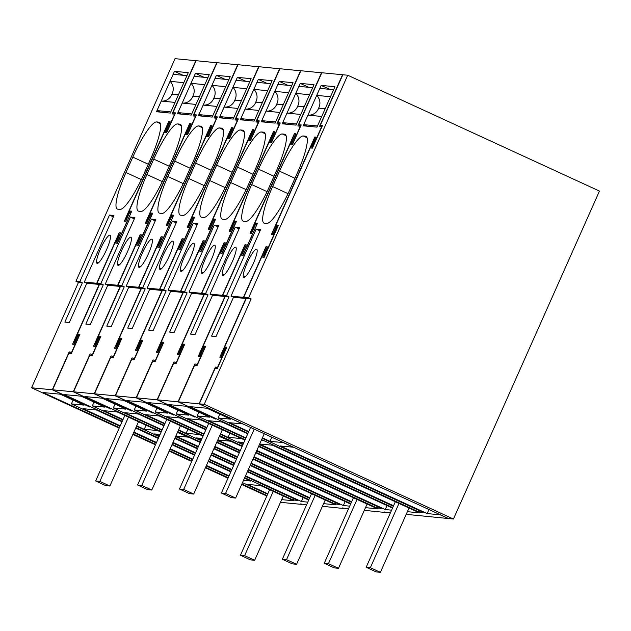 <?xml version="1.0" encoding="UTF-8"?>
<svg xmlns="http://www.w3.org/2000/svg" width="631" height="631" viewBox="0 0 631 631"><rect width="100%" height="100%" fill="white"/><g stroke="black" fill="none" stroke-linecap="round" stroke-linejoin="round"><path stroke-width="0.95" d="M301.571 504.374L280.464 502.331M301.531 504.461L300.553 503.909L306.524 504.942M71.76 352.626L70.42 352.5L70.041 353.344M79.758 334.667L79.222 335.534M74.45 343.43L74.04 344.36M173.967 113.123L173.549 114.053M78.457 282.436L31.55 387.781L52.31 389.769L69.158 351.917L71.674 352.161L79.104 335.479L78.07 335.384L74.072 344.36L72.589 344.218L99.209 284.423L86.818 283.232L69.331 322.504L64.859 322.078L82.346 282.806L78.457 282.436L75.941 281.276L175.047 58.683L195.807 60.671L172.097 113.919L174.613 114.156L166.907 131.477L165.858 131.374L170.141 121.751L168.674 121.617L169.928 122.193L169.518 123.116M117.618 242.304L117.2 243.235M168.674 121.617L124.346 221.181L125.743 221.307L129.741 212.331L130.885 212.442L131.54 211.622M166.458 132.77L166.868 131.847M217.001 62.792L196.091 60.694L172.949 112.657L175.268 113.335M131.13 212.552L117.745 241.949L116.601 241.839L120.6 232.855L119.204 232.729L120.411 233.281M119.204 232.729L96.701 283.264L99.209 284.423M86.818 283.232L84.302 282.081L96.701 283.264M84.302 282.081L113.943 215.502L109.478 215.068L113.343 216.851M82.346 282.806L79.829 281.655L109.478 215.068M267.008 495.556L241.878 483.993M228.209 477.706L205.611 467.303M191.942 461.016L169.345 450.613M155.676 444.327L133.078 433.923M119.409 427.637L43.184 392.553L60.284 394.194L84.018 405.118L71.39 403.903L73.093 400.086M79.616 334.651L78.362 334.075L79.956 334.225L71.382 353.47L68.866 353.226L52.586 389.792L89.894 406.963M120.237 425.775L83.111 408.691L96.322 409.953L122.02 421.776M244.489 478.14L250.759 481.027L243.511 480.333M281.671 499.626L293.691 500.777L260.8 485.649L247.336 484.356L267.804 493.773M107.925 236.365A15.483 2.918 -65.3 0 0 100.447 248.985A15.483 2.918 -65.3 0 0 96.527 261.952A15.483 2.918 -65.3 0 0 97.048 263.348A15.483 2.918 -65.3 0 0 99.122 262.204A15.483 2.918 -65.3 0 0 107.696 246.973A15.483 2.918 -65.3 0 0 109.991 235.221A15.483 2.918 -65.3 0 0 107.925 236.365M132.802 157.103L125.948 172.5A39.406 7.438 -65.3 0 0 117.295 209.05A39.406 7.438 -65.3 0 0 117.776 209.176L120.008 209.389A39.406 7.438 -65.3 0 0 143.829 174.219L150.683 158.823A39.406 7.438 -65.3 0 0 159.335 122.272A39.406 7.438 -65.3 0 0 158.854 122.146L156.614 121.933A39.406 7.438 -65.3 0 0 132.802 157.103L148.277 164.226M174.487 71.335L188.283 72.66L170.291 113.075L156.488 111.75L174.487 71.335L183.053 75.278M133.906 432.061L156.504 442.465M170.173 448.751L192.77 459.155M206.44 465.441L229.037 475.845M322.386 506.322L343.445 508.476L342.467 507.923L348.438 508.957M364.292 510.337L385.352 512.49L384.098 511.915L390.344 512.971M406.206 514.352L448.27 518.524L440.233 514.825L427.155 513.571L428.954 509.532M262.425 437.851L269.965 441.321L283.287 442.599L293.336 447.221L280.259 445.967L427.155 513.571M248.756 431.557L229.542 422.723L242.903 423.914M52.586 389.792L73.267 391.78L110.811 409.054L73.543 391.804L94.216 393.783L131.761 411.065L94.5 393.815L115.173 395.795L152.994 413.1L115.449 395.818L136.13 397.798L173.675 415.08L136.406 397.83L157.08 399.809L194.908 417.115L157.364 399.833L178.037 401.813L215.581 419.094L178.321 401.844L199.049 403.832L242.872 423.993M89.854 407.05L52.31 389.769M266.795 496.037L241.665 484.474M227.996 478.188L205.398 467.784M191.729 461.498L169.132 451.094M155.463 444.808L132.865 434.404M119.196 428.118L31.55 387.781M261.628 439.633L419.008 512.057L423.472 512.49L262.236 438.285M247.959 433.339L189.868 406.609L206.968 408.249L230.701 419.173L218.074 417.959L219.777 414.141M248.559 431.99L218.074 417.959M160.069 434.451L154.532 433.923L159.327 436.124M172.997 442.418L195.594 452.813M209.263 459.108L231.861 469.503M245.53 475.798L301.429 501.527L307.778 502.134M161.102 432.14L157.671 430.563L144.239 429.277L136.698 425.807M123.029 419.512L103.815 410.671L117.279 411.964L161.102 432.132M308.701 500.052L247.313 471.799M233.636 465.512L211.046 455.109M197.369 448.822L174.779 438.419M244.702 477.659L293.273 500.012L297.745 500.438L245.301 476.302M231.632 470.016L209.035 459.613M195.365 453.326L172.768 442.923M159.099 436.636L136.509 426.233M122.832 419.946L92.347 405.914L104.975 407.121L81.241 396.205L64.141 394.564L122.233 421.295M231.033 471.365L208.435 460.969M194.766 454.675L172.168 444.279M158.499 437.985L135.902 427.589M164.936 423.527L145.722 414.685L159.193 415.979L203.016 436.147L199.585 434.578L186.145 433.292L178.605 429.821M350.615 504.074L252.952 459.131M239.283 452.837L216.685 442.441M251.17 463.122L343.335 505.541L349.684 506.149M201.983 438.466L196.438 437.938L201.234 440.146M214.911 446.432L237.501 456.836M250.949 463.627L339.659 504.453L335.187 504.027L250.349 464.984M236.672 458.69L214.083 448.294M200.406 442L177.816 431.604M164.139 425.31L106.055 398.579L123.148 400.22L146.881 411.136L134.253 409.929L135.957 406.112M237.28 457.341L214.682 446.937M201.013 440.651L178.415 430.247M164.746 423.961L134.253 409.929M162.112 429.869L124.772 412.682L138.236 413.968L163.926 425.791M323.577 503.648L335.597 504.8L250.128 465.465M236.459 459.171L213.862 448.775M200.193 442.481L177.595 432.085M175.82 436.084L198.418 446.48M212.087 452.774L234.685 463.17M248.354 469.464L309.742 497.717M175.868 435.966L188.677 437.188L177.437 432.456M206.842 427.542L187.636 418.7L201.1 419.994L244.923 440.162L241.492 438.592L228.059 437.307L220.519 433.836M392.521 508.089L258.6 446.456M256.817 450.447L385.249 509.556L391.599 510.163M243.889 442.481L238.352 441.952L243.148 444.161M245.743 438.332L197.117 415.955L209.744 417.162L186.011 406.238L168.919 404.605L245.136 439.681M393.342 506.251L259.412 444.618M392.734 507.608L258.813 445.975M204.026 433.883L166.679 416.697L180.143 417.982L205.84 429.806M365.483 507.663L377.512 508.815L255.776 452.79M242.107 446.496L219.509 436.1M217.727 440.099L240.324 450.495M253.993 456.789L351.656 501.732M217.782 439.981L230.583 441.211L219.343 436.471M161.922 430.295L113.304 407.918L125.932 409.133L102.198 398.208L85.098 396.568L161.323 431.651M309.521 498.222L248.125 469.969M234.456 463.675L211.858 453.279M198.189 446.985L175.592 436.589M308.914 499.571L247.526 471.318M233.856 465.031L211.259 454.628M197.59 448.341L174.992 437.938M203.829 434.309L155.21 411.94L167.838 413.147L144.105 402.223L127.005 400.582L203.229 435.666M351.428 502.237L253.772 457.294M240.095 450.999L217.506 440.604M350.828 503.585L253.165 458.642M239.496 452.356L216.898 441.952M206.652 427.976L176.167 413.944L188.795 415.151L165.062 404.234L147.962 402.594L206.053 429.325M255.989 452.309L377.093 508.042L381.566 508.468L256.588 450.96M242.919 444.666L220.322 434.27M242.32 446.014L219.722 435.619M261.25 440.485L262.472 440.604L261.415 440.115M245.932 437.898L208.585 420.711L222.057 422.005L247.746 433.828M259.688 443.995L272.521 445.226L419.418 512.829L407.397 511.678M259.641 444.114L393.563 505.747M230.82 471.846L208.222 461.45M194.553 455.156L171.955 444.76M158.286 438.466L135.689 428.07M267.607 494.207L242.485 482.644M228.816 476.35L206.219 465.954M192.55 459.66L169.952 449.264M156.283 442.97L133.685 432.574M120.016 426.28L71.39 403.903M69.158 351.917L70.42 352.5M75.941 281.276L79.829 281.655M194.924 115.134L194.506 116.065M216.764 62.674L193.054 115.923L195.815 116.278M190.901 124.204L190.475 125.127L189.339 124.93L146.147 221.931L146.991 222.009L150.99 213.026L152.694 213.191L138.41 245.27L136.706 245.104L140.705 236.12L139.869 236.041L117.934 285.299L121.744 285.669L151.385 219.083L155.857 219.517L126.216 286.095L138.607 287.286L161.11 236.743L162.325 237.295M138.568 244.315L138.157 245.246M151.866 214.461L152.497 213.633M187.415 134.782L187.825 133.851M237.958 64.796L217.04 62.706L193.906 114.668L196.225 115.347M78.362 334.075L74.363 343.051L73.441 342.964L99.493 284.447L103.295 284.818L85.816 324.082L90.288 324.515L107.767 285.244L120.166 286.435L93.546 346.23L95.021 346.372L95.407 345.441M195.571 116.167L187.857 133.488L186.808 133.386L191.098 123.763L189.631 123.621L145.304 223.185L146.7 223.319L150.699 214.335L151.842 214.445L138.702 243.96L137.558 243.85L141.557 234.866L140.161 234.732L141.368 235.292M140.161 234.732L117.658 285.275L120.166 286.435M92.875 354.283L90.115 353.928L92.718 354.63M91.369 354.504L90.998 355.348M100.715 336.67L100.179 337.546M134.3 218.862L130.428 217.08L134.9 217.506L105.259 284.084L117.658 285.275M103.295 284.818L100.786 283.658L130.428 217.08M107.767 285.244L105.259 284.084M189.631 123.621L190.885 124.197M179.811 124.149L177.571 123.936A39.406 7.438 -65.3 0 0 153.751 159.115L146.897 174.511A39.406 7.438 -65.3 0 0 138.252 211.062A39.406 7.438 -65.3 0 0 138.725 211.188L140.965 211.401A39.406 7.438 -65.3 0 0 164.778 176.223L171.64 160.826A39.406 7.438 -65.3 0 0 180.285 124.283A39.406 7.438 -65.3 0 0 179.811 124.149L180.695 124.559M195.436 73.346L177.445 113.761L191.248 115.079L209.24 74.663L195.436 73.346L204.01 77.29M117.484 263.963A15.483 2.918 -65.3 0 0 118.005 265.351A15.483 2.918 -65.3 0 0 120.079 264.208A15.483 2.918 -65.3 0 0 128.653 248.985A15.483 2.918 -65.3 0 0 130.948 237.224A15.483 2.918 -65.3 0 0 128.882 238.368A15.483 2.918 -65.3 0 0 121.404 250.996A15.483 2.918 -65.3 0 0 117.484 263.963L119.401 264.846M301.429 501.527L303.211 497.528M144.239 429.277L146.053 425.199M90.115 353.928L73.267 391.78M92.347 405.914L94.043 402.097M293.273 500.012L293.88 498.656M74.482 343.445L73.441 342.964M92.631 354.165L100.053 337.49L99.02 337.388L95.021 346.372M99.493 284.447L96.977 283.295L100.786 283.658M172.949 112.657L175.465 112.902L166.616 132.786L165.006 132.636L169.289 123.013L168.382 122.927L125.198 219.919L126.034 219.998L130.033 211.022L131.737 211.18L117.453 243.258L115.749 243.093L119.748 234.117L118.912 234.038L96.977 283.295M165.858 131.374L167.002 131.903M130.033 211.022L131.287 211.598M125.198 219.919L126.161 220.369M116.601 241.839L117.839 242.407M215.873 117.145L215.463 118.068M237.713 64.685L214.012 117.934L216.764 118.281M216.528 118.171L208.814 135.491L207.765 135.397L212.048 125.774L210.58 125.632L211.842 126.208L211.424 127.131L210.289 126.941L167.105 223.934L167.941 224.021L171.94 215.037L173.643 215.203L159.367 247.273L157.663 247.115L161.662 238.132L160.818 238.053L138.891 287.31L142.701 287.673L172.342 221.095L176.814 221.52L147.165 288.107L159.564 289.29L182.067 238.747L183.274 239.307M159.525 246.319L159.115 247.249M210.58 125.632L166.253 225.196L167.649 225.33L171.648 216.346L172.799 216.457L173.454 215.636M208.364 136.785L208.782 135.862M258.915 66.807L237.997 64.709L214.863 116.672L217.182 117.358M73.543 391.804L89.823 355.237L92.339 355.482L100.905 336.236L99.312 336.078L95.313 345.062L94.398 344.976L120.45 286.458L124.252 286.821L106.765 326.093L111.237 326.519L128.724 287.247L141.123 288.438L114.495 348.233L115.978 348.375L119.977 339.399L121.255 339.604M94.5 393.815L110.78 357.249L113.296 357.485L121.862 338.24L120.269 338.09L116.27 347.066L115.347 346.979L116.388 347.46L115.946 348.375M141.123 288.438L138.607 287.286M113.825 356.286L111.072 355.931L113.667 356.641M112.326 356.515L111.947 357.359M121.665 338.681L121.128 339.549M155.258 220.866L151.385 219.083M124.252 286.821L121.744 285.669M128.724 287.247L126.216 286.095M173.036 216.567L159.659 245.964L158.515 245.853L162.514 236.877L161.11 236.743M200.761 126.161L198.528 125.948A39.406 7.438 -65.3 0 0 174.708 161.118L167.854 176.514A39.406 7.438 -65.3 0 0 159.201 213.065A39.406 7.438 -65.3 0 0 159.682 213.191L161.915 213.404A39.406 7.438 -65.3 0 0 185.735 178.234L192.589 162.837A39.406 7.438 -65.3 0 0 201.242 126.287A39.406 7.438 -65.3 0 0 200.761 126.161L201.652 126.571M216.394 75.349L198.402 115.765L212.197 117.09L230.197 76.674L216.394 75.349L224.959 79.293M138.441 265.966A15.483 2.918 -65.3 0 0 138.962 267.363A15.483 2.918 -65.3 0 0 141.029 266.219A15.483 2.918 -65.3 0 0 149.61 250.996A15.483 2.918 -65.3 0 0 151.905 239.236A15.483 2.918 -65.3 0 0 149.831 240.379A15.483 2.918 -65.3 0 0 142.361 252.999A15.483 2.918 -65.3 0 0 138.441 265.966L140.358 266.85M111.072 355.931L94.216 393.783M113.304 407.918L115 404.1M99.312 336.078L100.574 336.654M95.431 345.449L94.398 344.976M113.588 356.176L121.01 339.494M120.45 286.458L117.934 285.299M193.906 114.668L196.422 114.905L187.565 134.797L185.964 134.64L190.246 125.017M186.808 133.386L187.959 133.914M150.99 213.026L152.245 213.609M146.147 221.931L147.118 222.372M137.558 243.85L138.788 244.418M236.83 119.149L236.42 120.079M258.671 66.697L234.969 119.937L237.721 120.292M237.477 120.182L229.771 137.503L228.722 137.4L233.005 127.777L231.538 127.636L232.792 128.219L232.382 129.142M180.482 248.33L180.064 249.261M193.772 218.476L194.403 217.648M229.321 138.796L229.731 137.866M279.872 68.811L258.955 66.72L235.813 118.683L238.132 119.362M115.347 346.979L141.399 288.462L145.209 288.832L127.722 328.096L132.194 328.53L149.681 289.258L162.08 290.449L135.452 350.244L136.935 350.386L140.934 341.403L142.204 341.616M137.313 349.456L136.903 350.386M162.08 290.449L159.564 289.29M134.782 358.298L132.029 357.943L134.624 358.653M133.283 358.518L132.904 359.362M142.622 340.685L142.085 341.56M176.207 222.877L172.342 221.095M145.209 288.832L142.701 287.673M149.681 289.258L147.165 288.107M231.538 127.636L187.21 227.199L188.606 227.334L192.605 218.358L193.749 218.46L180.616 247.975L179.464 247.865L183.463 238.881L182.067 238.747M221.718 128.172L219.485 127.951A39.406 7.438 -65.3 0 0 195.665 163.129L188.811 178.526A39.406 7.438 -65.3 0 0 180.158 215.076A39.406 7.438 -65.3 0 0 180.64 215.203L182.872 215.416A39.406 7.438 -65.3 0 0 206.692 180.237L213.546 164.841A39.406 7.438 -65.3 0 0 222.199 128.298A39.406 7.438 -65.3 0 0 221.718 128.172L222.609 128.574M237.351 77.361L219.351 117.776L233.155 119.093L251.154 78.678L237.351 77.361L245.916 81.304M159.391 267.978A15.483 2.918 -65.3 0 0 159.911 269.366A15.483 2.918 -65.3 0 0 161.986 268.222A15.483 2.918 -65.3 0 0 170.559 252.999A15.483 2.918 -65.3 0 0 172.862 241.239A15.483 2.918 -65.3 0 0 170.788 242.383A15.483 2.918 -65.3 0 0 163.311 255.011A15.483 2.918 -65.3 0 0 159.391 267.978L161.307 268.861M343.335 505.541L345.118 501.542M186.145 433.292L187.959 429.214M132.029 357.943L115.173 395.795M335.187 504.027L335.787 502.678M120.269 338.09L121.523 338.666M134.537 358.187L141.967 341.505M141.399 288.462L138.891 287.31M214.863 116.672L217.38 116.916L208.522 136.801L206.913 136.651L211.196 127.028M207.765 135.397L208.916 135.925M171.94 215.037L173.202 215.613M167.105 223.934L168.075 224.384M158.515 245.853L159.746 246.421M257.787 121.16L257.369 122.083M279.628 68.7L255.918 121.949L258.678 122.304M253.765 130.223L253.339 131.145M201.439 250.341L201.021 251.264M214.729 220.479L215.36 219.651M250.278 140.808L250.688 139.877M300.821 70.822L279.904 68.732L256.77 120.695L259.089 121.373M115.449 395.818L131.737 359.252L134.245 359.496L142.819 340.251L141.226 340.093L137.227 349.077L136.304 348.99L162.356 290.473L166.166 290.836L148.679 330.108L153.152 330.534L170.63 291.27L183.029 292.453L156.409 352.256L157.892 352.398L161.883 343.414L163.161 343.627M158.271 351.467L157.86 352.39M258.434 122.185L250.72 139.506L249.679 139.412L253.962 129.789L252.495 129.647L208.167 229.211L209.563 229.345L213.562 220.361L214.706 220.471L201.565 249.979L200.421 249.868L204.42 240.892L203.024 240.758L204.231 241.31M203.024 240.758L180.521 291.301L183.029 292.453M155.739 360.301L152.978 359.954L155.581 360.656M154.232 360.53L153.861 361.374M163.579 342.696L163.043 343.564M197.164 224.881L193.299 223.106L197.763 223.532L168.122 290.11L180.521 291.301M166.166 290.836L163.65 289.684L193.299 223.106M170.63 291.27L168.122 290.11M252.495 129.647L253.749 130.223M242.675 130.175L240.435 129.962A39.406 7.438 -65.3 0 0 216.622 165.141L209.768 180.537A39.406 7.438 -65.3 0 0 201.115 217.08A39.406 7.438 -65.3 0 0 201.589 217.206L203.829 217.419A39.406 7.438 -65.3 0 0 227.649 182.249L234.503 166.852A39.406 7.438 -65.3 0 0 243.148 130.301A39.406 7.438 -65.3 0 0 242.675 130.175L243.558 130.585M258.3 79.364L240.308 119.78L254.112 121.105L272.103 80.689L258.3 79.364L266.874 83.308M180.348 269.989A15.483 2.918 -65.3 0 0 180.868 271.377A15.483 2.918 -65.3 0 0 182.943 270.234A15.483 2.918 -65.3 0 0 191.516 255.011A15.483 2.918 -65.3 0 0 193.812 243.25A15.483 2.918 -65.3 0 0 191.745 244.394A15.483 2.918 -65.3 0 0 184.268 257.022A15.483 2.918 -65.3 0 0 180.348 269.989L182.264 270.865M152.978 359.954L136.13 397.798M155.21 411.94L156.914 408.115M141.226 340.093L142.48 340.677M137.345 349.464L136.304 348.99M155.494 360.191L162.924 343.516M162.356 290.473L159.848 289.321L163.65 289.684M235.813 118.683L238.329 118.928L229.479 138.812L227.87 138.654L232.153 129.032L231.246 128.945L188.062 225.945L188.898 226.024L192.897 217.04L194.6 217.206L180.324 249.284L178.612 249.119L182.611 240.135L181.775 240.056L159.848 289.321M228.722 137.4L229.865 137.929M192.897 217.04L194.151 217.624M188.062 225.945L189.024 226.387M179.464 247.865L180.703 248.433M278.736 123.163L278.326 124.094M300.585 70.711L276.875 123.952L279.628 124.307M279.391 124.197L271.677 141.518L270.628 141.415L274.911 131.792L273.444 131.65L274.706 132.234L274.288 133.157M222.388 252.345L221.978 253.276M235.686 222.491L236.317 221.662M271.227 142.811L271.645 141.88M321.778 72.825L300.861 70.735L277.727 122.698L280.046 123.376M136.406 397.83L152.686 361.263L155.202 361.5L163.768 342.254L162.175 342.105L158.184 351.088L157.261 350.994L183.313 292.484L187.115 292.847L169.636 332.119L174.101 332.545L191.587 293.273L203.987 294.464L177.358 354.259L178.841 354.401L182.84 345.425L184.118 345.63M157.364 399.833L173.643 363.267L176.159 363.511L184.725 344.266L183.132 344.108L179.133 353.092L178.21 353.005L179.251 353.486L178.81 354.401M273.444 131.65L229.116 231.214L230.512 231.348L234.511 222.372L235.663 222.483L222.522 251.99L221.378 251.879L225.377 242.896L223.981 242.761L225.188 243.321M223.981 242.761L201.478 293.305L203.987 294.464M176.688 362.312L173.935 361.957L176.53 362.667M175.189 362.533L174.811 363.377M184.528 344.7L183.992 345.575M218.121 226.892L214.248 225.109L218.72 225.535L189.079 292.121L201.478 293.305M187.115 292.847L184.607 291.688L214.248 225.109M191.587 293.273L189.079 292.121M263.624 132.187L261.392 131.974A39.406 7.438 -65.3 0 0 237.571 167.144L230.717 182.54A39.406 7.438 -65.3 0 0 222.065 219.091A39.406 7.438 -65.3 0 0 222.546 219.217L224.786 219.43A39.406 7.438 -65.3 0 0 248.598 184.252L255.452 168.856A39.406 7.438 -65.3 0 0 264.105 132.313A39.406 7.438 -65.3 0 0 263.624 132.187L264.515 132.589M279.257 81.375L261.266 121.791L275.069 123.116L293.06 82.7L279.257 81.375L287.823 85.319M201.305 271.993A15.483 2.918 -65.3 0 0 201.825 273.389A15.483 2.918 -65.3 0 0 203.892 272.245A15.483 2.918 -65.3 0 0 212.473 257.014A15.483 2.918 -65.3 0 0 214.769 245.262A15.483 2.918 -65.3 0 0 212.694 246.398A15.483 2.918 -65.3 0 0 205.225 259.025A15.483 2.918 -65.3 0 0 201.305 271.993L203.221 272.876M385.249 509.556L387.024 505.557M228.059 437.307L229.865 433.237M173.935 361.957L157.08 399.809M176.167 413.944L177.863 410.126M377.093 508.042L377.701 506.693M162.175 342.105L163.437 342.68M158.294 351.475L157.261 350.994M176.451 362.202L183.873 345.52M183.313 292.484L180.797 291.325L184.607 291.688M256.77 120.695L259.286 120.931L250.428 140.816L248.827 140.666L253.11 131.043L252.203 130.956L209.019 227.957L209.855 228.036L213.854 219.052L215.557 219.217L201.273 251.288L199.57 251.13L203.568 242.146L202.732 242.067L180.797 291.325M249.679 139.412L250.822 139.94M213.854 219.052L215.108 219.627M209.019 227.957L209.981 228.398M200.421 249.868L201.652 250.436M299.693 125.175L299.283 126.105M321.534 72.715L297.832 125.963L300.585 126.318M300.348 126.208L292.634 143.529L291.585 143.426L295.868 133.804L294.401 133.662L295.655 134.237L295.245 135.16M243.345 254.356L242.935 255.279M294.401 133.662L250.073 233.225L251.469 233.36L255.468 224.376L256.612 224.486L257.267 223.666M292.185 144.822L292.595 143.892M200.208 355.49L199.167 355.008L225.22 296.499L229.029 296.862L211.543 336.134L216.015 336.56L233.494 297.288L230.985 296.136L243.44 297.327L265.943 246.784L267.568 246.942L263.569 255.926L264.428 256.005L277.569 226.497L276.701 226.411L272.994 234.756L271.369 234.598L314.83 136.99L315.997 137.101L311.706 146.723L312.692 146.818L321.573 126.87L319.428 126.665L342.546 74.734L321.818 72.746L298.684 124.709L301.003 125.388M178.21 353.005L204.263 294.488L208.072 294.851L190.586 334.122L195.058 334.548L212.544 295.284L224.944 296.467L198.315 356.27L199.798 356.412L203.797 347.429L205.075 347.642M200.185 355.482L199.767 356.405M256.856 224.597L243.479 253.993L242.328 253.891L246.327 244.907L244.931 244.773L246.145 245.325M244.931 244.773L222.427 295.316L224.944 296.467M197.645 364.316L194.892 363.969L197.487 364.671M196.146 364.544L195.768 365.388M205.485 346.711L204.949 347.586M239.07 228.895L235.205 227.121L239.677 227.546L210.028 294.125L222.427 295.316M208.072 294.851L205.564 293.699L235.205 227.121M212.544 295.284L210.028 294.125M284.581 134.19L282.349 133.977A39.406 7.438 -65.3 0 0 258.529 169.155L251.674 184.552A39.406 7.438 -65.3 0 0 243.022 221.095A39.406 7.438 -65.3 0 0 243.503 221.221L245.735 221.442A39.406 7.438 -65.3 0 0 269.555 186.263L276.41 170.867A39.406 7.438 -65.3 0 0 285.062 134.316A39.406 7.438 -65.3 0 0 284.581 134.19L285.472 134.6M300.214 83.387L282.215 123.802L296.018 125.119L314.017 84.704L300.214 83.387L308.78 87.323M222.254 274.004A15.483 2.918 -65.3 0 0 222.782 275.392A15.483 2.918 -65.3 0 0 224.849 274.248A15.483 2.918 -65.3 0 0 233.431 259.025A15.483 2.918 -65.3 0 0 235.726 247.265A15.483 2.918 -65.3 0 0 233.651 248.409A15.483 2.918 -65.3 0 0 226.174 261.037A15.483 2.918 -65.3 0 0 222.254 274.004L224.179 274.887M194.892 363.969L178.037 401.813M197.117 415.955L198.82 412.13M183.132 344.108L184.386 344.692M197.4 364.205L204.83 347.531M204.263 294.488L201.754 293.336L205.564 293.699M277.727 122.698L280.243 122.942L271.385 142.827L269.776 142.677L274.067 133.054L273.152 132.96L229.968 229.96L230.804 230.039L234.803 221.063L236.515 221.221L222.23 253.299L220.527 253.134L224.526 244.158L223.69 244.071L201.754 293.336M270.628 141.415L271.78 141.943M234.803 221.063L236.065 221.639M229.968 229.96L230.938 230.41M221.378 251.879L222.609 252.447M291.585 143.426L292.737 143.955M298.684 124.709L301.192 124.946L292.342 144.838L290.733 144.68L295.261 135.168M295.016 135.058L294.109 134.971L250.925 231.971L251.895 232.413M250.925 231.971L252.006 232.161M251.761 232.05L255.76 223.066L257.014 223.642M255.76 223.066L257.464 223.232L243.187 255.31L241.484 255.145L245.719 246.271M245.483 246.161L244.639 246.082L222.711 295.34L226.513 295.702L256.162 229.124L260.627 229.558L230.985 296.136M225.22 296.499L222.711 295.34M242.328 253.891L243.566 254.451M199.167 355.008L200.09 355.103L204.089 346.119L205.682 346.269L197.109 365.515L194.6 365.278L178.321 401.844M199.049 403.832L215.416 367.068L217.569 367.274L225.961 348.415L225.054 348.328L221.055 357.312L219.817 357.193L245.948 298.487L233.494 297.288M216.291 368.496L216.67 367.652L217.648 367.739M215.416 367.068L216.67 367.652M269.965 441.321L271.795 437.204M419.008 512.057L419.607 510.708M204.089 346.119L205.343 346.695M254.608 250.42A15.483 2.918 -65.3 0 0 247.131 263.04A15.483 2.918 -65.3 0 0 243.211 276.007A15.483 2.918 -65.3 0 0 243.732 277.403A15.483 2.918 -65.3 0 0 245.806 276.26A15.483 2.918 -65.3 0 0 254.38 261.029A15.483 2.918 -65.3 0 0 256.675 249.277A15.483 2.918 -65.3 0 0 254.608 250.42M279.486 171.159L272.631 186.555A39.406 7.438 -65.3 0 0 263.979 223.106A39.406 7.438 -65.3 0 0 264.46 223.232L266.692 223.445A39.406 7.438 -65.3 0 0 290.512 188.275L297.367 172.878A39.406 7.438 -65.3 0 0 306.019 136.328A39.406 7.438 -65.3 0 0 305.538 136.201L303.298 135.988A39.406 7.438 -65.3 0 0 279.486 171.159L294.961 178.281M321.163 85.39L303.172 125.806L316.975 127.131L334.966 86.715L321.163 85.39L329.737 89.334M229.029 296.862L226.513 295.702M243.44 297.327L245.948 298.487M266.81 248.243L267.197 247.36L265.943 246.784M260.027 230.907L256.162 229.124M199.325 403.856L204.215 404.321L453.437 519.021L448.554 518.548L199.325 403.856L215.124 368.378L217.277 368.583L226.813 347.16L225.346 347.018L226.6 347.594L226.19 348.525M320.879 126.799L321.289 125.869M263.569 255.926L264.555 256.375M272.821 234.732L273.231 233.809M314.83 136.99L315.839 137.455M311.706 146.723L312.802 147.228M312.313 148.119L312.724 147.189M322.236 126.05L320.28 125.403L342.83 74.758L347.713 75.223L248.606 297.824L243.716 297.351L246.232 298.51L251.122 298.976L204.215 404.321M225.346 347.018L221.347 356.002L220.661 355.931L221.497 356.318M220.661 355.931L246.232 298.51M243.716 297.351L265.651 248.093L266.952 248.306M273.381 233.872L272.221 233.344L314.538 138.299L315.145 138.355L310.862 147.977L312.4 148.127L322.425 125.608L320.28 125.403M272.221 233.344L273.523 233.557M273.286 233.438L276.993 225.101L278.232 225.669M276.993 225.101L278.421 225.235L264.137 257.314L262.717 257.18L266.716 248.196M251.122 298.976L248.606 297.824M453.437 519.021L599.45 191.075L347.713 75.223M170.031 81.344L183.834 82.661L186.95 75.649L173.146 74.332L170.031 81.344A10.553 10.341 -84.5 0 1 171.924 94.106A10.553 10.341 -84.5 0 1 161.236 101.078L157.001 110.599L170.804 111.916L175.039 102.403L161.236 101.078M160.306 112.121L157.001 110.599M178.455 94.729L171.924 94.106M190.98 83.347L204.783 84.672L207.907 77.66L194.103 76.335L190.98 83.347A10.553 10.341 -84.5 0 1 192.881 96.117A10.553 10.341 -84.5 0 1 182.193 103.09L177.958 112.602L191.761 113.927L195.996 104.415L182.193 103.09M181.263 114.124L177.958 112.602M199.412 96.74L192.881 96.117M211.937 85.359L225.74 86.676L228.864 79.672L215.061 78.347L211.937 85.359A10.553 10.341 -84.5 0 1 213.838 98.12A10.553 10.341 -84.5 0 1 203.15 105.093L198.915 114.613L212.718 115.938L216.954 106.418L203.15 105.093M202.22 116.136L198.915 114.613M220.369 98.751L213.838 98.12M232.894 87.362L246.697 88.687L249.813 81.675L236.018 80.35L232.894 87.362A10.553 10.341 -84.5 0 1 234.787 100.132A10.553 10.341 -84.5 0 1 224.108 107.104L219.864 116.617L233.667 117.942L237.903 108.429L224.108 107.104M223.169 118.139L219.864 116.617M241.318 100.755L234.787 100.132M253.851 89.373L267.647 90.698L270.77 83.686L256.967 82.361L253.851 89.373A10.553 10.341 -84.5 0 1 255.744 102.135A10.553 10.341 -84.5 0 1 245.057 109.116L240.821 118.628L254.624 119.953L258.86 110.433L245.057 109.116M244.126 120.15L240.821 118.628M262.275 102.766L255.744 102.135M274.8 91.377L288.604 92.702L291.727 85.69L277.924 84.373L274.8 91.377A10.553 10.341 -84.5 0 1 276.701 104.147A10.553 10.341 -84.5 0 1 266.014 111.119L261.778 120.639L275.581 121.957L279.817 112.444L266.014 111.119M265.083 122.154L261.778 120.639M283.232 104.77L276.701 104.147M295.758 93.388L309.561 94.713L312.684 87.701L298.881 86.376L295.758 93.388A10.553 10.341 -84.5 0 1 297.651 106.15A10.553 10.341 -84.5 0 1 286.971 113.13L282.735 122.643L296.531 123.968L300.774 114.448L286.971 113.13M286.032 124.165L282.735 122.643M304.189 106.781L297.651 106.15M316.715 95.399L330.518 96.717L333.633 89.705L319.83 88.387L316.715 95.399A10.553 10.341 -84.5 0 1 318.608 108.161A10.553 10.341 -84.5 0 1 307.92 115.134L303.685 124.654L317.488 125.971L321.723 116.459L307.92 115.134M306.989 126.168L303.685 124.654M325.139 108.784L318.608 108.161M269.618 489.703L240.435 555.248L250.475 559.871L254.664 560.273L283.287 495.99M273.239 491.368L244.623 555.651L254.664 560.273M240.435 555.248L244.623 555.651M311.525 493.718L282.341 559.263L292.382 563.885L296.578 564.288L325.194 500.012M315.153 495.39L286.529 559.665L296.578 564.288M282.341 559.263L286.529 559.665M353.431 497.733L324.247 563.278L334.296 567.9L338.484 568.302L367.108 504.027M357.059 499.405L328.443 563.68L338.484 568.302M324.247 563.278L328.443 563.68M395.345 501.748L366.161 567.293L376.202 571.915L380.398 572.317L409.014 508.042M398.973 503.42L370.35 567.695L380.398 572.317M366.161 567.293L370.35 567.695M99.848 481.39L95.66 480.988L105.7 485.61L109.889 486.012L99.848 481.39L128.464 417.107M95.66 480.988L124.835 415.443M109.889 486.012L138.512 421.729M141.754 485.405L137.566 485.002L147.607 489.624L151.803 490.027L141.754 485.405L170.378 421.122M137.566 485.002L166.75 419.457M151.803 490.027L180.419 425.751M183.668 489.419L179.472 489.017L189.521 493.639L193.709 494.041L183.668 489.419L212.284 425.144M179.472 489.017L208.656 423.472M193.709 494.041L222.333 429.766M225.575 493.434L221.386 493.032L231.427 497.654L235.623 498.056L225.575 493.434L254.214 429.112M221.386 493.032L250.586 427.447M235.623 498.056L264.255 433.734M98.444 262.835L96.527 261.952M125.948 172.5L141.344 179.59M160.361 123.652L156.614 121.933M158.854 122.146L159.738 122.556M181.318 125.664L177.571 123.936M162.301 181.594L146.897 174.511M153.751 159.115L169.226 166.237M202.275 127.667L198.528 125.948M183.25 183.605L167.854 176.514M174.708 161.118L190.183 168.24M223.224 129.678L219.485 127.951M204.207 185.609L188.811 178.526M195.665 163.129L211.14 170.252M244.181 131.682L240.435 129.962M225.164 187.62L209.768 180.537M216.622 165.141L232.09 172.255M265.138 133.693L261.392 131.974M246.114 189.631L230.717 182.54M237.571 167.144L253.047 174.266M286.088 135.704L282.349 133.977M267.071 191.635L251.674 184.552M258.529 169.155L274.004 176.278M245.128 276.891L243.211 276.007M272.631 186.555L288.028 193.646M307.045 137.708L303.298 135.988M305.538 136.201L306.421 136.611"/></g></svg>
